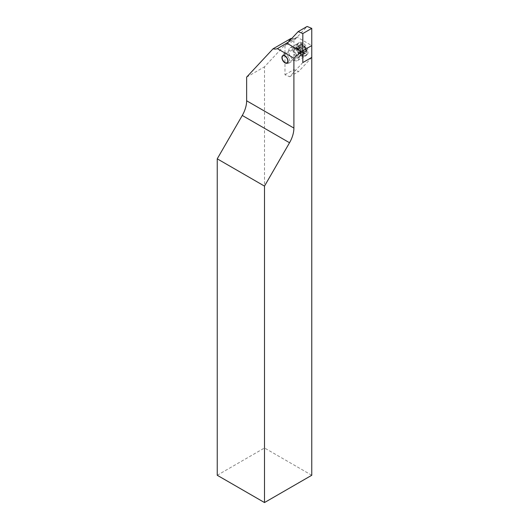 <?xml version="1.0" encoding="UTF-8"?>
<svg xmlns="http://www.w3.org/2000/svg" width="529" height="529" viewBox="0 0 529 529"><rect width="100%" height="100%" fill="white"/><g stroke="black" fill="none" stroke-linecap="round" stroke-linejoin="round"><path stroke-width="0.4" stroke-dasharray="2.65 1.98" d="M302.826 45.487A4.318 2.493 60 0 1 305.65 49.29A4.318 2.493 60 0 1 304.988 52.748A4.318 2.493 60 0 1 302.826 52.53A4.318 2.493 60 0 1 300.009 48.728A4.318 2.493 60 0 1 300.67 45.269A4.318 2.493 60 0 1 302.826 45.487M291.618 38.63A16.842 9.72 -120 0 0 296.009 37.949A16.842 9.72 -120 0 0 297.113 37.116L311.76 45.573M217.24 475.267L264.5 447.977L311.76 475.267M264.5 447.977L264.5 66.806L290.924 38.491M246.64 77.122L264.5 66.806M297.113 37.116L288.265 42.227M308.037 52.014A7.366 4.252 60 0 1 306.516 55.386A7.366 4.252 60 0 1 300.836 53.416A7.366 4.252 60 0 1 297.622 46.003A7.366 4.252 60 0 1 299.143 42.631A7.366 4.252 60 0 1 304.823 44.601A7.366 4.252 60 0 1 308.037 52.014M299.11 57.172A7.366 4.252 60 0 1 297.582 60.544A7.366 4.252 60 0 1 291.902 58.574A7.366 4.252 60 0 1 288.689 51.154A7.366 4.252 60 0 1 290.216 47.782A7.366 4.252 60 0 1 295.89 49.759A7.366 4.252 60 0 1 299.11 57.172M302.826 62.574L289.627 76.725L284.966 74.787L284.966 45.759L293.899 40.601L307.104 26.45M284.966 45.759L287.161 43.404M284.966 74.787L293.899 69.636L293.899 40.601M289.627 76.725L298.554 71.567L293.899 69.636M311.76 57.416L298.554 71.567M302.046 49.852A3.472 2.004 60 0 1 301.709 53.647A3.472 2.004 60 0 1 298.25 51.26A3.472 2.004 60 0 1 298.587 47.465A3.472 2.004 60 0 1 302.046 49.852A1.898 1.091 -120 0 0 303.091 51.002A0.84 0.489 60 0 1 303.639 51.743A0.84 0.489 60 0 1 303.507 52.417A0.84 0.489 60 0 1 303.282 52.45A1.898 1.091 -120 0 0 302.773 52.523A1.898 1.091 -120 0 0 302.555 54.262A0.84 0.489 60 0 1 302.462 55.029A0.84 0.489 60 0 1 301.649 54.599A1.898 1.091 -120 0 0 299.824 53.621A1.898 1.091 -120 0 0 299.619 53.813A0.84 0.489 60 0 1 299.526 53.898A0.84 0.489 60 0 1 298.64 53.343A0.84 0.489 60 0 1 298.521 52.702A1.898 1.091 -120 0 0 297.212 50.11A0.84 0.489 60 0 1 296.756 49.594A0.84 0.489 60 0 1 296.789 48.694A0.84 0.489 60 0 1 297.02 48.661A1.898 1.091 -120 0 0 297.523 48.589A1.898 1.091 -120 0 0 297.741 46.85A0.84 0.489 60 0 1 297.84 46.083A0.84 0.489 60 0 1 298.647 46.512A1.898 1.091 -120 0 0 300.472 47.491A1.898 1.091 -120 0 0 300.684 47.299A0.84 0.489 60 0 1 300.776 47.213A0.84 0.489 60 0 1 301.477 47.498A0.84 0.489 60 0 1 301.781 48.41A1.898 1.091 -120 0 0 302.059 49.845M301.325 51.796A0.84 0.489 60 0 1 301.199 51.154A1.898 1.091 -120 0 0 299.89 48.562A0.84 0.489 60 0 1 299.434 48.046A0.84 0.489 60 0 1 299.474 47.147A0.84 0.489 60 0 1 299.698 47.114A1.898 1.091 -120 0 0 300.207 47.041A1.898 1.091 -120 0 0 300.419 45.302A0.84 0.489 60 0 1 300.518 44.535A0.84 0.489 60 0 1 301.325 44.965A1.898 1.091 -120 0 0 303.15 45.944A1.898 1.091 -120 0 0 303.362 45.752A0.84 0.489 60 0 1 303.454 45.666A0.84 0.489 60 0 1 304.155 45.95A0.84 0.489 60 0 1 304.459 46.863A1.898 1.091 -120 0 0 304.744 48.298A1.898 1.091 -120 0 0 305.769 49.455A0.84 0.489 60 0 1 306.317 50.195A0.84 0.489 60 0 1 306.185 50.87A0.84 0.489 60 0 1 305.96 50.903A1.898 1.091 -120 0 0 305.451 50.976A1.898 1.091 -120 0 0 305.24 52.715A0.84 0.489 60 0 1 305.14 53.482A0.84 0.489 60 0 1 304.327 53.052A1.898 1.091 -120 0 0 302.509 52.073A1.898 1.091 -120 0 0 302.297 52.265A0.84 0.489 60 0 1 302.204 52.351A0.84 0.489 60 0 1 301.325 51.796M288.735 57.734A5.264 3.035 -120 0 0 283.227 54.249A5.264 3.035 -120 0 0 282.136 56.656A5.264 3.035 -120 0 0 282.989 59.876A5.264 3.035 -120 0 0 285.858 63.103A5.264 3.035 -120 0 0 288.49 63.361A5.264 3.035 -120 0 0 288.735 57.734M299.619 51.452A5.264 3.035 -120 0 0 295.579 47.769A5.264 3.035 -120 0 0 294.111 47.967A5.264 3.035 -120 0 0 293.866 53.588A5.264 3.035 -120 0 0 299.374 57.079A5.264 3.035 -120 0 0 300.28 55.909A5.264 3.035 -120 0 0 299.619 51.452M305.306 48.39A7.261 4.192 -120 0 0 297.708 43.576A7.261 4.192 -120 0 0 296.63 44.793A7.261 4.192 -120 0 0 297.371 51.346A7.261 4.192 -120 0 0 303.382 56.491A7.261 4.192 -120 0 0 304.969 56.16A7.261 4.192 -120 0 0 305.306 48.39M305.934 48.027A7.261 4.192 -120 0 0 298.336 43.213A7.261 4.192 -120 0 0 298.006 50.982A7.261 4.192 -120 0 0 305.603 55.796A7.261 4.192 -120 0 0 305.934 48.027M305.643 47.96A5.158 2.976 -120 0 0 300.512 44.416A5.158 2.976 -120 0 0 300.009 50.057A5.158 2.976 -120 0 0 305.147 53.601A5.158 2.976 -120 0 0 305.643 47.96M299.903 51.234A4.761 2.751 -120 0 0 296.247 47.901A4.761 2.751 -120 0 0 294.699 53.171A4.761 2.751 -120 0 0 297.92 56.378A4.761 2.751 -120 0 0 300.498 55.261A4.761 2.751 -120 0 0 299.903 51.234M298.521 52.702L301.199 51.154M297.02 48.661L299.698 47.114M303.091 51.002L305.769 49.455M295.314 52.821A4.728 2.731 -120 0 0 299.222 56.167A4.728 2.731 -120 0 0 300.479 50.896A4.728 2.731 -120 0 0 294.825 48.556A4.728 2.731 -120 0 0 295.314 52.821M302.555 54.262L305.24 52.715M301.649 54.599L304.327 53.052M303.282 52.45L305.96 50.903M301.781 48.41L304.459 46.863M300.684 47.299L303.362 45.752M298.647 46.512L301.325 44.965M297.741 46.85L300.419 45.302M297.212 50.11L299.89 48.562M299.619 53.813L302.297 52.265M304.988 52.748L287.121 63.057M300.67 45.269L282.81 55.585M296.009 37.949L280.826 46.711M297.582 60.544L306.516 55.386M290.216 47.782L299.143 42.631M295.579 47.769L296.247 47.901L294.825 48.556L296.63 44.793M300.28 55.909L300.498 55.261L299.222 56.167L303.382 56.491M296.789 48.694L299.474 47.147M282.136 57.687L282.136 56.656M294.111 47.967L283.227 54.249M298.336 43.213L297.708 43.576M305.603 55.796L304.969 56.16M299.374 57.079L288.49 63.361M285.191 62.713L285.858 63.103M302.462 55.029L305.14 53.482M302.773 52.523L305.451 50.976M303.507 52.417L306.185 50.87M300.776 47.213L303.454 45.666M300.472 47.491L303.15 45.944M297.84 46.083L300.518 44.535M297.523 48.589L300.207 47.041M299.526 53.898L302.204 52.351M299.824 53.621L302.509 52.073"/><path stroke-width="0.79" d="M284.966 55.796A4.318 2.493 60 0 1 287.789 59.598A4.318 2.493 60 0 1 287.121 63.057A4.318 2.493 60 0 1 284.966 62.845A4.318 2.493 60 0 1 282.149 59.043A4.318 2.493 60 0 1 282.81 55.585A4.318 2.493 60 0 1 284.966 55.796M264.5 186.109L217.24 158.826L242.275 115.461A21.048 12.154 120 0 0 246.64 100.788L246.64 77.122L273.057 48.8A16.842 9.72 -120 0 0 277.361 48.635L293.899 58.183L293.899 128.071A21.048 12.154 -60 0 1 289.535 142.744L264.5 186.109L264.5 502.55L217.24 475.267L217.24 158.826M264.5 502.55L311.76 475.267L311.76 45.573L301.338 51.584L293.899 58.183M273.057 48.8L290.924 38.491A16.842 9.72 -120 0 0 291.618 38.63M288.265 42.227L286.692 43.133L301.338 51.584M277.361 48.635L286.692 43.133M287.161 43.404L298.171 31.608L307.104 26.45L311.76 28.381L311.76 57.416L302.826 62.574L302.826 33.539L311.76 28.381M298.171 31.608L302.826 33.539M287.154 58.507A4.001 2.308 -120 0 0 284.013 55.697A4.001 2.308 -120 0 0 282.136 57.687A4.001 2.308 -120 0 0 282.784 60.134A4.001 2.308 -120 0 0 284.966 62.587A4.001 2.308 -120 0 0 287.525 62.191A4.001 2.308 -120 0 0 287.154 58.507M289.535 142.744L242.275 115.461M293.899 128.071L246.64 100.788"/></g></svg>

